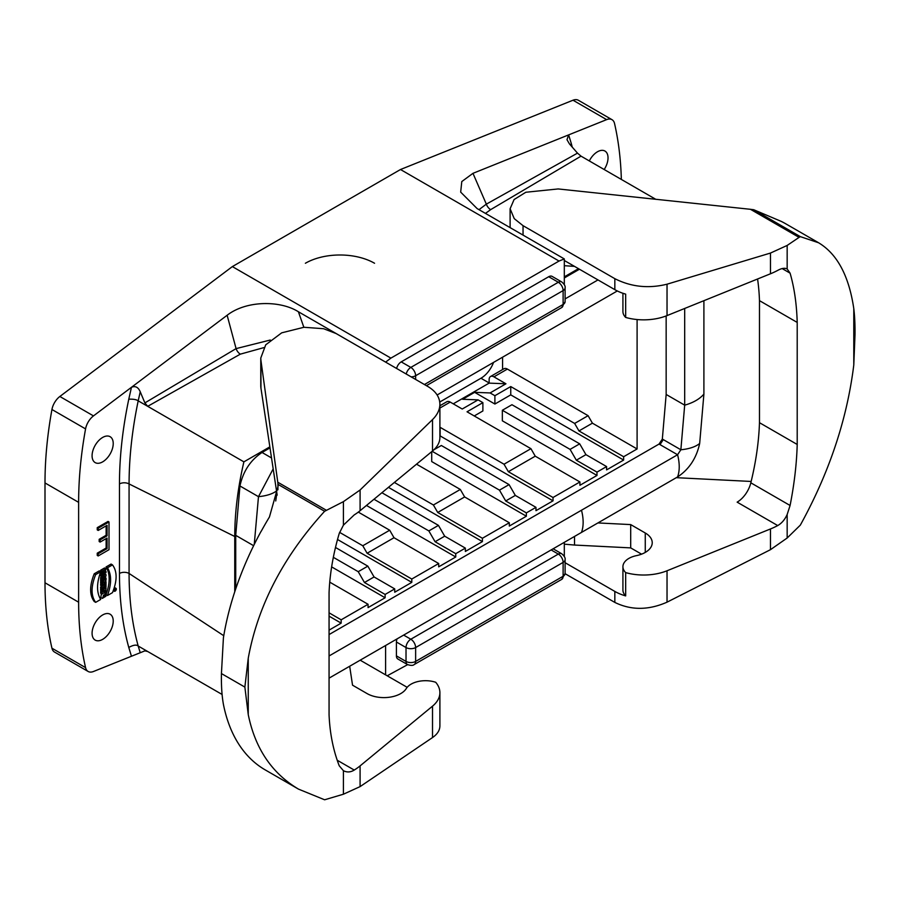 <?xml version="1.0" encoding="UTF-8"?>
<svg xmlns="http://www.w3.org/2000/svg" width="900" height="900" viewBox="0 0 900 900"><rect width="100%" height="100%" fill="white"/><g stroke="black" fill="none" stroke-linecap="round" stroke-linejoin="round"><path stroke-width="1.35" d="M277.92 489.814L277.92 483.334L278.077 486.293L269.438 516.994A217.406 125.516 120 0 0 261.18 531.337L261.113 531.293A217.406 125.516 120 0 0 223.414 637.83L221.434 673.571L244.868 687.094L248.254 714.6L248.254 658.192L244.868 687.094M248.254 658.192C257.85 605.576 283.298 556.605 324.619 511.279L343.406 501.649L343.406 525.161L339.233 533.452C333.236 553.793 329.839 573.548 329.062 592.706L329.062 714.746C329.839 733.286 333.236 750.296 339.233 765.788L343.406 770.704C346.961 772.526 350.572 772.324 354.24 770.062A67.939 39.229 -0 0 0 360.09 765.889L432.517 706.163A40.759 23.535 -0 0 0 439.897 692.663L439.897 725.929C439.819 730.339 437.366 734.209 432.517 737.561L360.09 786.611L343.406 794.216L324.619 799.785L298.496 789.12L265.343 769.972A217.406 125.516 -60 0 1 261.18 767.374L261.113 767.34A217.406 125.516 120 0 1 223.414 704.351C221.861 695.678 221.209 685.418 221.434 673.571M326.385 510.277L277.774 482.22L260.944 360.506L260.775 358.065L265.714 344.824L281.7 332.831L303.941 327.274L323.606 328.714L336.161 333.574L427.95 386.561C435.735 391.219 439.718 397.103 439.897 404.224C439.819 409.691 437.366 414.81 432.517 419.591L360.09 489.994L343.406 501.649M298.496 789.12C271.879 773.303 255.139 748.462 248.254 714.6M324.619 511.279L278.032 484.38M277.92 483.334L277.774 482.22M260.775 358.065L260.775 385.886A44.156 25.492 0 0 0 260.944 388.103L277.166 495.146M343.406 525.161L354.24 514.89A67.939 39.229 0 0 0 360.09 510.716L432.517 450.99A40.759 23.535 0 0 0 439.897 437.49L439.897 404.224M439.897 692.663A40.759 23.535 -0 0 0 435.713 682.279A20.385 11.768 180 0 0 406.316 688.5A23.782 13.725 180 0 1 367.11 693.596L352.541 685.181L349.673 666.248M407.171 687.319L360.18 660.184M335.486 547.47L367.83 566.145L374.074 576.956L364.466 582.514L358.223 571.691L333.326 557.314M367.83 566.145L358.223 571.691M374.074 576.956L394.729 588.893L394.729 592.211L411.784 582.367L337.522 539.494M329.749 582.154L368.066 604.283L368.066 607.613L385.121 597.769L385.121 594.439L364.466 582.514M385.121 594.439L394.729 588.893M385.121 597.769L331.627 566.876M381.904 492.728L438.446 525.375L444.69 536.186L435.082 541.733L428.839 530.921L373.984 499.252M438.446 525.375L428.839 530.921M444.69 536.186L465.356 548.111L465.356 551.441L482.411 541.597L388.429 487.339M358.312 512.111L389.689 530.224L362.79 545.76L367.11 553.252L394.009 537.716L438.694 563.512L438.694 566.842L455.749 556.988L455.749 553.669L435.082 541.733M455.749 553.669L465.356 548.111M455.749 556.988L366.469 505.451M433.868 449.798L441.338 445.489L509.074 484.605L515.317 495.416L505.71 500.963L499.466 490.151L432.157 451.294M509.074 484.605L499.466 490.151M431.719 451.642L431.719 461.576L526.365 516.217L526.365 512.887L505.71 500.963M515.317 495.416L535.972 507.341L535.972 510.671L553.028 500.827L439.897 435.78M526.365 512.887L535.972 507.341M502.346 410.265L511.954 404.719L579.69 443.835L585.934 454.646L576.326 460.192L570.082 449.381L502.346 410.265L502.346 420.806L596.981 475.447L596.981 472.118L576.326 460.192M579.69 443.835L570.082 449.381M585.934 454.646L606.589 466.571L606.589 469.901L623.644 460.058L510.75 394.875L494.899 404.032L474.637 392.332L462.634 399.262L478.08 399.87L482.884 402.637L482.884 410.963L474.244 415.957M596.981 472.118L606.589 466.571M329.062 630.135L341.168 623.137L341.168 619.819L329.062 612.821M341.168 623.137L329.062 616.151M389.689 530.224L394.009 537.716M362.79 545.76L339.593 532.361M416.531 464.175L460.305 489.454L464.636 496.946L509.31 522.743L509.31 526.061L526.365 516.217M460.305 489.454L433.406 504.99L437.726 512.471L464.636 496.946M433.406 504.99L394.369 482.445M482.884 402.637L467.032 411.795L530.933 448.684L504.022 464.22L508.354 471.701L535.252 456.176L579.926 481.961L579.926 485.291L596.981 475.447M530.933 448.684L535.252 456.176M504.022 464.22L440.134 427.331L440.134 435.645M439.897 408.049L450.225 402.086L462.229 409.016L478.08 399.87M450.225 402.086A6.795 3.926 -120 0 0 446.827 401.749L439.897 405.754M574.639 423.439L578.97 430.931L592.414 423.169L588.094 415.676L574.639 423.439L510.75 386.561L494.899 395.707L494.899 404.032M510.75 386.561L510.75 394.875M588.094 415.676L507.386 369.079A6.795 3.926 -120 0 0 503.989 368.741L490.534 376.515A6.795 3.926 -120 0 0 489.127 379.62L489.127 383.13L505.946 383.782L493.931 376.853A6.795 3.926 -120 0 0 490.534 376.515M494.899 395.707L490.095 392.94L505.946 383.782M490.095 392.94L474.637 392.332M453.251 403.841L489.127 383.13M502.582 369.405L502.582 357.188M623.644 460.058L623.644 456.728L637.099 448.965L592.414 423.169M637.099 448.965L637.099 319.545M623.644 456.728L578.97 430.931M553.028 500.827L553.028 497.498L508.354 471.701M553.028 497.498L579.926 481.961M482.411 541.597L482.411 538.267L437.726 512.471M482.411 538.267L509.31 522.743M411.784 582.367L411.784 579.038L367.11 553.252M411.784 579.038L438.694 563.512M341.168 619.819L368.066 604.283M329.062 678.15L677.576 476.944A40.759 23.535 -120 0 0 677.576 454.748L680.861 449.764L684.686 405.157L684.686 308.452M677.576 476.944C689.119 469.305 696.488 458.134 699.671 443.441L703.901 394.065L703.901 300.69M617.288 290.97L437.13 394.976M597.971 279.923L565.099 298.901M273.184 468.889L258.48 496.665L254.25 544.444M276.851 493.076L275.738 500.974M699.671 443.441A40.759 18.214 -170.7 0 1 680.861 449.764L663.3 439.616L660.004 444.611L677.576 454.748L329.062 655.965M270 447.885L262.046 452.475C250.504 460.114 243.135 471.285 239.951 485.978L235.721 535.354L235.721 588.893M579.442 269.235L564.311 277.965M666.158 315.934L666.158 394.459L662.332 439.065L659.048 444.06L329.062 634.567M439.751 402.03L480.96 378.236A20.385 11.768 120 0 0 493.56 362.396M604.181 169.515A14.951 8.629 120 0 0 608.029 157.871A14.951 8.629 120 0 0 604.935 151.031A14.951 8.629 120 0 0 589.309 160.931M396.416 655.875L406.024 661.421A6.795 3.926 180 0 0 415.631 661.421L563.119 576.27L563.119 562.399L415.631 647.55L415.631 661.421A6.795 3.926 60 0 1 414.225 664.526C413.032 665.674 410.771 665.674 407.43 664.526L397.822 658.98A6.795 3.926 -60 0 1 396.416 655.875L396.416 642.004A6.795 3.926 -60 0 1 397.035 638.91M144.889 650.857L131.456 656.246L128.779 647.449C133.312 644.962 136.451 644.49 138.195 646.02L147.701 651.51L144.889 650.857M396.619 368.471A6.795 3.926 -60 0 1 401.22 361.868L548.707 276.716A6.795 3.926 -60 0 1 552.094 276.379L561.712 281.925A6.795 3.926 -60 0 0 558.315 282.262L548.707 276.716M564.311 284.636L564.311 258.93L559.035 261.045L400.5 169.515L232.357 266.591L390.892 358.121L559.035 261.045M385.605 362.115L390.892 358.121M144.889 402.896L147.701 406.327L240.334 354.15A6.795 3.893 60.4 0 1 236.081 348.615L144.889 402.896L140.231 391.781C138.251 387.157 135.326 385.673 131.456 387.304L227.138 315.259L236.081 348.615L270.281 340.031M92.081 633.262A14.951 8.629 -60 0 1 98.606 618.221A14.951 8.629 -60 0 1 110.126 614.216A14.951 8.629 -60 0 1 110.126 631.474A14.951 8.629 -60 0 1 95.175 640.102A14.951 8.629 -60 0 1 92.081 633.262M92.081 455.749A14.951 8.629 -60 0 1 98.606 440.707A14.951 8.629 -60 0 1 110.126 436.702A14.951 8.629 -60 0 1 110.126 453.971A14.951 8.629 -60 0 1 95.175 462.6A14.951 8.629 -60 0 1 92.081 455.749M107.483 567.788C111.634 574.639 111.634 583.886 107.483 595.519L112.5 592.627C117.293 580.613 117.293 571.365 112.5 564.896L107.483 567.788L106.043 566.955L111.06 564.064L112.5 564.896M106.065 594.709L107.483 595.519M106.043 594.686C110.194 583.054 110.194 573.806 106.043 566.955M100.688 571.714L95.67 574.605C90.877 586.62 90.877 595.867 95.67 602.347L100.688 599.445C96.525 592.605 96.525 583.357 100.688 571.714L99.248 570.881L94.23 573.773C89.438 585.788 89.438 595.035 94.23 601.515L95.67 602.347M95.67 574.605L94.23 573.773M102.274 598.399L104.242 597.262L104.242 596.014L103.028 596.722L104.805 594.653L104.929 596.835L105.919 596.261L105.446 593.269L102.274 598.399L100.834 597.566L101.374 593.617M104.929 596.835L104.242 596.441M103.567 595.62L103.624 595.058M103.286 595.462L104.242 596.014M102.071 592.425L102.071 594.023L106.009 591.75L106.009 590.591L103.815 591.851L106.009 589.387L106.009 587.779L102.071 590.051L102.071 591.255L104.209 590.018L102.071 592.425L100.631 591.592L101.329 590.816M102.071 590.051L100.631 589.219L100.631 590.423L102.071 591.255M100.631 589.219L101.453 588.746M105.188 587.306L106.009 587.779M106.009 590.591L105.3 590.186M100.631 591.592L100.631 593.19L102.071 594.023M102.071 587.857L102.071 589.106L106.009 586.834L106.009 585.585L102.071 587.857L100.631 587.025L102.026 586.215M100.631 587.025L100.631 588.274L102.071 589.106M102.071 584.989L102.071 586.238L105.075 584.505L105.075 585.495L106.009 584.955L106.009 581.738L105.075 583.256L102.071 584.989L100.631 584.156L101.531 583.639M102.994 582.795L103.635 581.985M103.635 582.424L105.075 583.256M104.22 585L105.075 585.495M100.631 584.156L100.631 585.405L102.071 586.238M104.288 580.252L105.131 579.769M103.725 581.873C105.514 582.019 106.279 580.736 106.009 578.014L102.071 580.286L102.071 581.535L103.5 580.714L102.071 582.435L102.071 583.954L103.646 581.974M102.071 580.286L100.631 579.454L100.631 580.702L102.071 581.535M106.009 578.014L104.715 577.271M102.071 582.435L100.631 581.602L100.631 583.121L102.071 583.954M100.631 581.602L101.149 580.995M104.198 576.472L103.567 577.069L103.567 576.27L104.569 576.135M102.071 578.475L102.071 579.836L106.009 576.011L106.009 574.582L102.071 575.37L102.071 576.607L102.712 576.472L102.071 578.475L100.631 577.643L101.272 576.146M101.272 577.035L102.712 577.867M102.071 575.37L100.631 574.538L100.631 575.775L102.071 576.607M100.631 574.538L101.205 574.425M103.86 573.896L106.009 574.582M100.631 577.643L100.631 579.004L102.071 579.836M102.071 573.671L102.071 574.92L106.009 572.648L106.009 571.399L104.569 572.231L106.009 568.789L102.071 571.061L102.071 572.31L103.624 571.421L103.624 572.771L102.071 573.671L100.631 572.839L101.812 572.164M102.442 572.096L103.624 572.771M102.071 571.061L100.631 570.229L100.631 571.477L102.071 572.31M100.631 570.229L104.569 567.956L106.009 568.789M104.828 570.724L106.009 571.399M100.631 572.839L100.631 574.087L102.071 574.92M115.054 590.141L115.661 588.982L114.593 589.601L114.593 590.636L115.661 589.556M115.121 590.827A1.282 0.743 -60 0 1 115.763 588.668A1.282 0.743 -60 0 1 115.121 590.827M115.121 591.143A1.676 0.968 120 0 0 116.224 589.669A1.676 0.968 120 0 0 115.965 588.33A1.676 0.968 120 0 0 114.289 589.298A1.676 0.968 120 0 0 114.289 591.232A1.676 0.968 120 0 0 115.121 591.143M114.334 587.43A1.676 0.968 -60 0 1 114.525 587.498L115.965 588.33M100.125 539.865L100.125 542.081L99.169 541.53L99.169 539.314L100.125 539.865L107.089 535.837L107.089 525.308L98.201 530.438L98.201 528.21L109.013 521.977L109.013 549.709L98.201 555.952L98.201 553.736L107.089 548.606L106.133 548.044L106.133 538.616M107.089 548.606L107.089 538.065L100.125 542.081M99.169 539.314L106.133 535.286L107.089 535.837M106.133 535.286L106.133 525.859M98.201 528.21L97.245 527.659L97.245 529.875L98.201 530.438M97.245 527.659L108.056 521.415L109.013 521.977M98.201 553.736L97.245 553.174L97.245 555.401L98.201 555.952M97.245 553.174L106.133 548.044M128.779 647.449C122.591 625.05 119.486 600.39 119.464 573.457L119.464 483.941A6.795 3.926 180 0 1 129.071 483.941C129.116 457.526 132.165 429.829 138.195 400.838C136.451 399.544 133.312 399.004 128.779 399.195L131.456 387.304L93.476 415.901A13.59 7.841 120 0 0 85.567 428.906L51.941 409.5A373.32 215.539 120 0 0 45 482.94L45 582.784A373.32 215.539 120 0 0 51.941 648.214A13.59 7.841 120 0 0 54.506 652.05L88.133 671.467A13.59 7.841 120 0 0 93.476 671.501L131.456 656.246M45 582.784L78.626 602.201L78.626 502.346A373.32 215.539 -60 0 1 85.567 428.906M78.626 602.201A373.32 215.539 120 0 0 85.567 667.631A13.59 7.841 120 0 0 88.133 671.467M232.357 266.591L59.85 396.484A13.59 7.841 120 0 0 51.941 409.5M227.138 315.259C246.263 300.375 280.148 300.251 298.406 311.76L385.605 362.104M140.231 391.781L138.195 400.838L243.889 461.858C237.825 487.946 234.776 512.82 234.754 536.49L234.754 591.773M223.763 635.715L129.071 573.457C129.116 599.805 132.165 623.992 138.195 646.02L140.231 652.725M387.202 675.799L407.644 664.65M564.311 542.329L564.311 556.447M385.605 645.502L385.605 674.865M750.465 209.306L558.113 188.944L525.836 192.251L514.08 199.553L510.109 208.755L514.249 218.655L523.046 225.675L614.835 278.674C631.136 286.92 648.54 288.765 667.035 284.197L770.479 253.058L787.163 245.441L799.076 237.375L750.465 209.306L753.739 209.734L800.325 236.632L818.606 242.775C837.248 253.98 848.97 275.918 853.785 308.599L853.785 364.995L855 334.834C855.124 324.765 854.719 316.024 853.785 308.599M799.076 237.375L800.325 236.632M853.785 364.995C847.08 419.276 829.249 472.657 800.325 525.127L787.163 538.009L787.163 514.496L790.087 505.485C794.295 484.099 796.669 463.759 797.209 444.465L797.209 322.425C796.669 304.031 794.295 287.606 790.087 273.161L787.163 268.954C784.71 267.773 781.571 268.245 777.724 270.394A67.939 39.229 180 0 1 770.479 273.78L667.035 315.596A40.759 23.535 180 0 1 625.669 317.43L625.669 294.131A40.759 23.535 180 0 1 614.835 289.654L564.311 260.494M565.099 573.705L614.835 602.415C631.136 610.391 648.54 610.312 667.035 602.168L770.479 549.675L787.163 538.009M676.294 477.675L751.163 481.455M597.904 522.934L630.697 524.587L645.266 533.002A23.782 13.725 0 0 1 652.23 542.711A23.782 13.725 0 0 1 636.446 555.637A20.385 11.768 0 0 0 622.924 566.719L622.924 590.018A20.385 11.768 0 0 0 625.669 595.901A40.759 23.535 180 0 1 614.835 591.424L565.099 562.714M622.924 566.719A20.385 11.768 0 0 0 625.669 572.602L625.669 595.901M630.697 524.587L630.697 547.886L641.565 554.164M574.515 536.445L574.515 545.051L630.697 547.886M574.515 545.051L564.311 544.163M787.163 514.496C784.879 519.581 781.729 523.271 777.724 525.566A67.939 39.229 180 0 1 770.479 528.952L667.035 570.769A40.759 23.535 180 0 1 625.669 572.602M797.209 444.465L759.476 422.685A245.936 141.998 -60 0 1 750.825 482.816A20.385 11.768 -60 0 1 737.145 502.144L777.724 525.566M759.476 422.685L759.476 300.645A245.936 141.998 120 0 0 757.575 278.989M797.209 322.425L759.476 300.645M622.924 293.287L622.924 311.546A20.385 11.768 0 0 0 625.669 317.43M564.311 265.691L574.515 266.377M818.606 242.775L785.464 223.639A217.406 125.516 -60 0 0 781.357 221.445L753.739 209.734M611.977 119.666L578.351 100.26A13.59 7.841 120 0 0 573.007 100.215L606.634 119.633A13.59 7.841 -60 0 1 611.977 119.666A13.59 7.841 -60 0 1 614.543 123.514A373.32 215.539 -60 0 1 621.349 179.426M400.5 169.515L573.007 100.215M472.973 173.329L486.338 204.143L577.496 153.135L569.486 143.955L566.977 139.691L568.654 134.888L472.973 173.329L461.79 181.564L460.676 192.116L477.113 208.575L564.311 258.93M570.296 144.889L571.331 143.685L568.654 134.888L606.634 119.633M577.496 153.135L581.029 156.15L490.657 209.632A6.795 3.949 59.6 0 1 486.338 204.143L479.002 209.666M655.729 199.282L581.029 156.15M564.311 276.863L578.486 268.673M269.854 446.861L243.889 461.858M119.464 573.457A6.795 3.926 180 0 1 129.071 573.457L129.071 483.941L234.754 536.49M222.053 694.44L147.701 651.51M305.381 263.261A48.915 28.238 180 0 1 374.558 263.261M343.406 794.216L343.406 770.704M260.944 360.506L260.944 388.103M432.517 419.591L432.517 450.99M360.09 489.994L360.09 510.716M354.24 770.062L337.207 760.23M360.09 786.611L360.09 765.889M432.517 737.561L432.517 706.163M507.386 369.079L493.931 376.853M703.901 394.065A40.759 23.535 180 0 1 684.686 405.157L666.158 394.459M262.046 452.475L271.53 457.954M239.951 485.978L258.48 496.665A40.759 18.214 9.3 0 0 276.536 490.961M235.721 535.354L253.631 545.692M581.49 510.221A40.759 23.535 60 0 1 581.49 532.418M663.3 439.616L662.332 439.065M659.048 444.06L660.004 444.611M489.127 382.95L480.96 378.236M396.416 642.004L406.024 647.55A6.795 3.926 -60 0 1 410.827 639.225L403.65 635.085M407.43 664.526A6.795 3.926 -60 0 1 406.024 661.421L406.024 647.55A6.795 3.926 180 0 0 415.631 647.55A6.795 3.926 60 0 0 410.827 639.225L558.315 554.085A6.795 3.926 -60 0 1 561.712 553.748L553.129 548.786M551.137 549.934L558.315 554.085A6.795 3.926 -120 0 1 563.119 562.399A6.795 3.926 0 0 0 565.099 559.631C565.504 558.023 564.368 556.065 561.712 553.748M561.712 579.375A6.795 3.926 60 0 0 563.119 576.27A6.795 3.926 0 0 0 565.099 573.491L561.712 579.375L414.225 664.526M424.429 384.525L563.119 304.459L563.119 290.588L415.631 375.739L415.631 379.451M406.226 374.017A6.795 3.926 -60 0 1 410.827 367.414L401.22 361.868M561.712 281.925C564.368 284.243 565.504 286.211 565.099 287.809A6.795 3.926 0 0 1 563.119 290.588A6.795 3.926 -120 0 0 558.315 282.262L410.827 367.414A6.795 3.926 60 0 1 415.631 375.739A6.795 3.926 180 0 1 411.176 376.875M561.712 307.564A6.795 3.926 60 0 0 563.119 304.459A6.795 3.926 0 0 0 565.099 301.68L561.712 307.564L426.42 385.673M119.464 483.941C119.486 456.986 122.591 428.738 128.779 399.195M51.941 648.214L85.567 667.631M45 482.94L78.626 502.346M93.476 415.901L59.85 396.484M298.406 311.76L303.84 327.285M240.334 354.15L263.801 347.636M787.163 245.441L787.163 268.954M614.835 602.415L614.835 591.424M645.266 533.002L645.266 552.42M667.035 602.168L667.035 570.769M770.479 549.675L770.479 528.952M750.825 482.816L790.087 505.485M782.19 268.594L790.087 273.161M770.479 253.058L770.479 273.78M667.035 284.197L667.035 315.596M614.835 278.674L614.835 289.654M523.046 225.675L523.046 235.091M490.657 209.632L485.46 213.401M572.265 147.139L571.331 143.685M565.099 559.631L565.099 573.491M565.099 287.809L565.099 301.68M104.006 592.436L105.446 593.269M113.265 590.636L114.289 591.232M510.109 227.632L510.109 208.755"/></g></svg>

